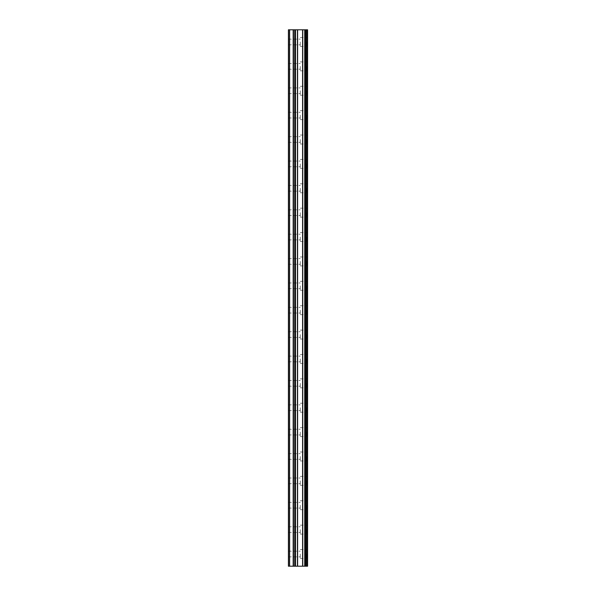<?xml version="1.0" encoding="UTF-8"?>
<svg xmlns="http://www.w3.org/2000/svg" width="596" height="596" viewBox="0 0 596 596"><rect width="100%" height="100%" fill="white"/><g stroke="black" fill="none" stroke-linecap="round" stroke-linejoin="round"><path stroke-width="0.45" stroke-dasharray="2.98 2.23" d="M288.412 41.988L288.412 44.834L288.412 41.988M300.272 41.988L300.272 46.458L300.272 41.988M307.581 41.988L307.581 46.458L307.588 41.988M288.412 66.372L288.412 63.526L288.412 66.372M300.272 66.372L300.272 70.842L300.272 66.372M307.581 66.372L307.581 70.842L307.588 66.372M288.412 90.756L288.412 93.602L288.412 90.756M300.272 90.756L300.272 95.226L300.272 90.756M307.581 90.756L307.581 95.226L307.588 90.756M288.412 115.14L288.412 112.294L288.412 115.14M300.272 115.14L300.272 119.61L300.272 115.14M307.581 115.14L307.581 119.61L307.588 115.14M288.412 139.516L288.412 136.67L288.412 139.516M300.272 139.516L300.272 143.986L300.272 139.516M307.581 139.516L307.581 143.986L307.588 139.516M288.412 163.9L288.412 166.746L288.412 163.9M300.272 163.9L300.272 168.37L300.272 163.9M307.581 163.9L307.581 168.37L307.588 163.9M288.412 188.284L288.412 191.13L288.412 188.284M300.272 188.284L300.272 192.754L300.272 188.284M307.581 188.284L307.581 192.754L307.588 188.284M288.412 212.66L288.412 215.506L288.412 212.66M300.272 212.66L300.272 217.13L300.272 212.66M307.581 212.66L307.581 217.13L307.588 212.66M288.412 237.044L288.412 239.89L288.412 237.044M300.272 237.044L300.272 241.514L300.272 237.044M307.581 237.044L307.581 241.514L307.588 237.044M288.412 261.428L288.412 258.582L288.412 261.428M300.272 261.428L300.272 265.898L300.272 261.428M307.581 261.428L307.581 265.898L307.588 261.428M288.412 285.812L288.412 282.966L288.412 285.812M300.272 285.812L300.272 290.282L300.272 285.812M307.581 285.812L307.581 290.282L307.588 285.812M288.412 310.188L288.412 313.034L288.412 310.188M300.272 310.188L300.272 314.658L300.272 310.188M307.581 310.188L307.581 314.658L307.588 310.188M288.412 334.572L288.412 337.418L288.412 334.572M300.272 334.572L300.272 339.042L300.272 334.572M307.581 334.572L307.581 339.042L307.588 334.572M288.412 358.956L288.412 361.802L288.412 358.956M300.272 358.956L300.272 363.426L300.272 358.956M307.581 358.956L307.581 363.426L307.588 358.956M288.412 383.34L288.412 380.494L288.412 383.34M300.272 383.34L300.272 387.81L300.272 383.34M307.581 383.34L307.581 387.81L307.588 383.34M288.412 407.716L288.412 410.562L288.412 407.716M300.272 407.716L300.272 412.186L300.272 407.716M307.581 407.716L307.581 412.186L307.588 407.716M288.412 432.1L288.412 434.946L288.412 432.1M300.272 432.1L300.272 436.57L300.272 432.1M307.581 432.1L307.581 436.57L307.588 432.1M288.412 456.484L288.412 453.638L288.412 456.484M300.272 456.484L300.272 460.954L300.272 456.484M307.581 456.484L307.581 460.954L307.588 456.484M288.412 480.86L288.412 483.706L288.412 480.86M300.272 480.86L300.272 485.33L300.272 480.86M307.581 480.86L307.581 485.33L307.588 480.86M288.412 505.244L288.412 508.09L288.412 505.244M300.272 505.244L300.272 509.714L300.272 505.244M307.581 505.244L307.581 509.714L307.588 505.244M288.412 529.628L288.412 532.474L288.412 529.628M300.272 529.628L300.272 534.098L300.272 529.628M307.581 529.628L307.581 534.098L307.588 529.628M288.412 554.012L288.412 551.166L288.412 554.012M300.272 554.012L300.272 558.482L300.272 554.012M307.581 554.012L307.581 558.482L307.588 554.012M306.851 554.012L306.851 558.482L306.851 554.012M306.851 529.628L306.851 534.098L306.851 529.628M306.851 505.244L306.851 509.714L306.851 505.244M306.851 480.86L306.851 485.33L306.851 480.86M306.851 456.484L306.851 460.954L306.851 456.484M306.851 432.1L306.851 436.57L306.851 432.1M306.851 407.716L306.851 412.186L306.851 407.716M306.851 383.34L306.851 387.81L306.851 383.34M306.851 358.956L306.851 363.426L306.851 358.956M306.851 334.572L306.851 339.042L306.851 334.572M306.851 310.188L306.851 314.658L306.851 310.188M306.851 285.812L306.851 290.282L306.851 285.812M306.851 261.428L306.851 265.898L306.851 261.428M306.851 237.044L306.851 241.514L306.851 237.044M306.851 212.66L306.851 217.13L306.851 212.66M306.851 188.284L306.851 192.754L306.851 188.284M306.851 163.9L306.851 168.37L306.851 163.9M306.851 139.516L306.851 143.986L306.851 139.516M306.851 115.14L306.851 119.61L306.851 115.14M306.851 90.756L306.851 95.226L306.851 90.756M306.851 66.372L306.851 70.842L306.851 66.372M306.851 41.988L306.851 46.458L306.851 41.988M299.624 566.2L298.119 566.2L299.624 566.2M297.866 566.2L296.368 566.2L297.866 566.193M296.368 566.2L299.877 566.193L296.368 566.193M296.115 566.2L299.46 566.2L296.115 566.193M305.465 566.2L288.412 566.2L288.412 29.8L288.814 29.8L288.814 566.2L288.412 566.2L288.814 566.2L288.412 566.2L288.814 566.2L288.814 29.8L307.588 29.8L307.588 566.2L305.465 566.2L305.465 29.8M299.624 29.8L298.119 29.8L299.624 29.8M297.866 29.8L296.368 29.8L297.866 29.807M296.115 29.8L299.877 29.807L296.108 29.807M288.412 566.2L288.412 29.8L288.412 566.2M289.626 566.2L289.626 29.8M306.001 558.482L306.001 549.542L306.001 558.482M306.001 534.098L306.001 525.158L306.001 534.098M306.001 509.714L306.001 500.774L306.001 509.714M306.001 485.33L306.001 476.39L306.001 485.33M306.001 460.954L306.001 452.014L306.001 460.954M306.001 436.57L306.001 427.63L306.001 436.57M306.001 412.186L306.001 403.246L306.001 412.186M306.001 387.81L306.001 378.87L306.001 387.81M306.001 363.426L306.001 354.486L306.001 363.426M306.001 339.042L306.001 330.102L306.001 339.042M306.001 314.658L306.001 305.718L306.001 314.658M306.001 290.282L306.001 281.342L306.001 290.282M306.001 265.898L306.001 256.958L306.001 265.898M306.001 241.514L306.001 232.574L306.001 241.514M306.001 217.13L306.001 208.19L306.001 217.13M306.001 192.754L306.001 183.814L306.001 192.754M306.001 168.37L306.001 159.43L306.001 168.37M306.001 143.986L306.001 135.046L306.001 143.986M306.001 119.61L306.001 110.67L306.001 119.61M306.001 95.226L306.001 86.286L306.001 95.226M306.001 70.842L306.001 61.902L306.001 70.842M306.001 46.458L306.001 37.518L306.001 46.458M307.268 566.2L307.268 29.8M288.814 566.2L288.814 29.8L288.814 566.2M293.165 566.2L293.165 29.8M293.448 566.2L293.448 29.8M294.737 566.2L294.737 29.8M295.087 566.2L295.087 29.8M295.139 566.2L295.139 29.8M295.489 566.2L295.489 29.8M297.434 566.2L297.434 29.8M297.605 566.2L297.605 29.8M302.597 566.2L302.597 29.8M302.768 566.2L302.768 29.8M304.712 566.2L304.712 29.8M305.063 566.2L305.063 29.8M305.115 566.2L305.115 29.8M305.681 566.2L305.681 29.8M306.322 566.2L306.322 29.8M288.412 44.834L300.272 44.834M288.412 69.218L300.272 69.218M288.412 93.602L300.272 93.602M288.412 117.978L300.272 117.978M288.412 142.362L300.272 142.362M288.412 166.746L300.272 166.746M288.412 191.13L300.272 191.13M288.412 215.506L300.272 215.506M288.412 239.89L300.272 239.89M288.412 264.274L300.272 264.274M288.412 288.65L300.272 288.65M288.412 313.034L300.272 313.034M288.412 337.418L300.272 337.418M288.412 361.802L300.272 361.802M288.412 386.178L300.272 386.178M288.412 410.562L300.272 410.562M288.412 434.946L300.272 434.946M288.412 459.33L300.272 459.33M288.412 483.706L300.272 483.706M288.412 508.09L300.272 508.09M288.412 532.474L300.272 532.474M288.412 556.85L300.272 556.85M300.272 558.482L306.851 558.482M300.272 534.098L306.851 534.098M300.272 509.714L306.851 509.714M300.272 485.33L306.851 485.33M300.272 460.954L306.851 460.954M300.272 436.57L306.851 436.57M300.272 412.186L306.851 412.186M300.272 387.81L306.851 387.81M300.272 363.426L306.851 363.426M300.272 339.042L306.851 339.042M300.272 314.658L306.851 314.658M300.272 290.282L306.851 290.282M300.272 265.898L306.851 265.898M300.272 241.514L306.851 241.514M300.272 217.13L306.851 217.13M300.272 192.754L306.851 192.754M300.272 168.37L306.851 168.37M300.272 143.986L306.851 143.986M300.272 119.61L306.851 119.61M300.272 95.226L306.851 95.226M300.272 70.842L306.851 70.842M300.272 46.458L306.851 46.458M300.272 37.518L306.851 37.518M300.272 61.902L306.851 61.902M300.272 86.286L306.851 86.286M300.272 110.67L306.851 110.67M300.272 135.046L306.851 135.046M300.272 159.43L306.851 159.43M300.272 183.814L306.851 183.814M300.272 208.19L306.851 208.19M300.272 232.574L306.851 232.574M300.272 256.958L306.851 256.958M300.272 281.342L306.851 281.342M300.272 305.718L306.851 305.718M300.272 330.102L306.851 330.102M300.272 354.486L306.851 354.486M300.272 378.87L306.851 378.87M300.272 403.246L306.851 403.246M300.272 427.63L306.851 427.63M300.272 452.014L306.851 452.014M300.272 476.39L306.851 476.39M300.272 500.774L306.851 500.774M300.272 525.158L306.851 525.158M300.272 549.542L306.851 549.542M288.412 551.166L300.272 551.166M288.412 526.782L300.272 526.782M288.412 502.398L300.272 502.398M288.412 478.022L300.272 478.022M288.412 453.638L300.272 453.638M288.412 429.254L300.272 429.254M288.412 404.87L300.272 404.87M288.412 380.494L300.272 380.494M288.412 356.11L300.272 356.11M288.412 331.726L300.272 331.726M288.412 307.35L300.272 307.35M288.412 282.966L300.272 282.966M288.412 258.582L300.272 258.582M288.412 234.198L300.272 234.198M288.412 209.822L300.272 209.822M288.412 185.438L300.272 185.438M288.412 161.054L300.272 161.054M288.412 136.67L300.272 136.67M288.412 112.294L300.272 112.294M288.412 87.91L300.272 87.91M288.412 63.526L300.272 63.526M288.412 39.15L300.272 39.15"/><path stroke-width="0.89" d="M294.737 566.2L307.588 566.2L307.588 29.8L288.412 29.8L288.412 566.2L294.737 566.2L294.737 29.8M306.001 566.2L306.001 29.8L306.001 566.2M306.001 549.542L306.001 534.098L306.001 549.542M306.001 525.158L306.001 509.714L306.001 525.158M306.001 500.774L306.001 485.33L306.001 500.774M306.001 476.39L306.001 460.954L306.001 476.39M306.001 452.014L306.001 436.57L306.001 452.014M306.001 427.63L306.001 412.186L306.001 427.63M306.001 403.246L306.001 387.81L306.001 403.246M306.001 378.87L306.001 363.426L306.001 378.87M306.001 354.486L306.001 339.042L306.001 354.486M306.001 330.102L306.001 314.658L306.001 330.102M306.001 305.718L306.001 290.282L306.001 305.718M306.001 281.342L306.001 265.898L306.001 281.342M306.001 256.958L306.001 241.514L306.001 256.958M306.001 232.574L306.001 217.13L306.001 232.574M306.001 208.19L306.001 192.754L306.001 208.19M306.001 183.814L306.001 168.37L306.001 183.814M306.001 159.43L306.001 143.986L306.001 159.43M306.001 135.046L306.001 119.61L306.001 135.046M306.001 110.67L306.001 95.226L306.001 110.67M306.001 86.286L306.001 70.842L306.001 86.286M306.001 61.902L306.001 46.458L306.001 61.902M307.268 566.2L307.268 29.8M289.626 566.2L289.626 29.8M306.322 566.2L306.322 29.8M305.681 566.2L305.681 29.8M305.465 566.2L305.465 29.8M305.115 566.2L305.115 29.8M305.063 566.2L305.063 29.8M304.712 566.2L304.712 29.8M302.768 566.2L302.768 29.8M302.597 566.2L302.597 29.8M297.605 566.2L297.605 29.8M297.434 566.2L297.434 29.8M295.489 566.2L295.489 29.8M295.139 566.2L295.139 29.8M295.087 566.2L295.087 29.8M293.448 566.2L293.448 29.8M293.165 566.2L293.165 29.8"/></g></svg>
